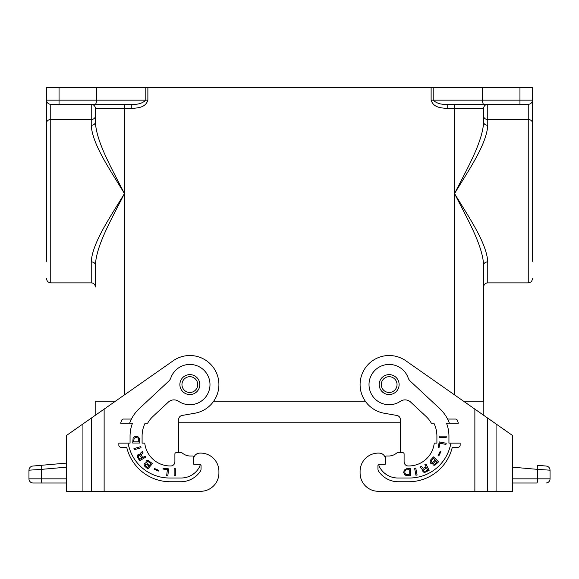 <?xml version="1.0" encoding="UTF-8"?>
<svg xmlns="http://www.w3.org/2000/svg" width="579" height="579" viewBox="0 0 579 579"><rect width="100%" height="100%" fill="white"/><g stroke="black" fill="none" stroke-linecap="round" stroke-linejoin="round"><path stroke-width="0.87" d="M213.702 401.196L365.298 401.196M46.595 125.904L46.595 87.704L431.123 87.704L431.123 100.16C433.591 108.121 442.009 107.926 447.733 108.461L447.733 104.314L483.689 104.314C483.016 104.061 482.647 102.678 482.575 100.16L519.949 100.16L519.949 87.704L431.123 87.704M91.236 261.846L91.236 282.856C93.755 283.102 95.137 284.484 95.383 287.01L95.383 265.023C95.122 263.105 93.74 262.048 91.236 261.846C92.408 242.673 110.09 217.386 124.449 193.581C111.885 168.67 96.411 142.217 95.383 122.147L95.383 108.461A4.154 4.154 0 0 0 91.236 104.314A4.154 4.154 0 0 1 95.383 108.461L131.267 108.461L131.267 104.314L59.051 104.314L59.051 87.704M95.383 265.023C96.411 244.953 111.885 218.493 124.449 193.581C110.09 169.777 92.408 144.497 91.236 125.325C93.74 125.122 95.122 124.065 95.383 122.147M95.311 104.314C95.984 104.061 96.353 102.678 96.425 100.16L46.595 100.16A4.154 4.154 0 0 0 50.749 104.314L59.051 104.314L50.749 104.314A4.154 4.154 0 0 1 46.595 100.16L46.595 100.565M145.799 87.704L145.799 100.16C142.376 103.402 137.534 104.785 131.267 104.314M532.405 125.904L532.405 87.704L519.949 87.704M95.383 116.061A4.154 3.445 180 0 1 91.236 119.506L50.749 119.506A4.154 3.445 180 0 0 46.595 122.951L46.595 261.267M115.453 401.196L95.383 401.196M96.425 87.704L96.425 100.16L147.877 100.16C145.409 108.121 136.991 107.926 131.267 108.461M95.803 401.196L95.803 414.955M189.847 374.62A9.966 9.966 0 0 1 199.813 384.586A9.966 9.966 0 0 1 189.847 394.552A9.966 9.966 0 0 1 179.881 384.586A9.966 9.966 0 0 1 189.847 374.62M82.927 423.966L104.133 409.121L104.133 491.296L200.645 491.296L66.317 491.296L66.317 435.596L82.927 423.966L82.927 491.296M200.645 491.296A18.267 18.267 0 0 0 218.913 473.029L218.913 471.364A18.267 18.267 0 0 0 199.386 453.14A6.231 6.231 0 0 0 193.791 457.757L193.791 464.307L199.813 464.307A1.245 1.245 0 0 1 201.058 465.552L201.058 468.968A4.154 4.154 0 0 1 200.348 471.284A23.667 23.667 0 0 1 180.713 481.75L170.335 481.75A44.844 44.844 0 0 1 126.707 447.285L120.924 447.285A2.077 2.077 0 0 1 118.847 445.208L118.847 443.13L130.058 443.13L130.058 436.074A34.878 34.878 0 0 1 132.519 423.198L120.678 423.198A46.088 46.088 0 0 1 121.583 420.419A2.077 2.077 0 0 1 123.537 419.051L131.433 419.051A37.577 37.577 0 0 1 139.307 408.593L168.692 381.185A8.301 8.301 0 0 0 170.856 377.877A20.135 20.135 0 0 1 198.127 366.225A20.135 20.135 0 0 1 207.441 394.379A20.135 20.135 0 0 1 178.607 401.298A8.301 8.301 0 0 0 168.308 402.115L152.899 416.482A26.779 26.779 0 0 0 147.674 423.198L145.105 423.198A29.066 29.066 0 0 0 142.094 436.074L142.094 443.13L144.75 443.13A25.744 25.744 0 0 0 170.335 465.965L170.747 465.965A4.154 4.154 0 0 0 174.901 461.818L174.901 453.929A1.245 1.245 0 0 1 176.146 452.684L181.126 452.684A2.077 2.077 0 0 1 182.371 453.096A12.68 12.68 0 0 0 189.847 456.006L192.546 456.006A1.245 1.245 0 0 1 193.791 457.251L193.791 457.757L193.791 457.251M104.133 409.121L173.179 360.775A29.066 29.066 0 0 1 216.698 373.462A29.066 29.066 0 0 1 194.891 413.211L182.067 415.469A4.154 4.154 0 0 0 178.636 419.558L178.636 452.684L181.126 452.684M28.95 470.191L41.261 469.381C41.123 466.927 41.362 465.545 41.97 465.241L32.742 466.052C30.426 466.471 29.16 467.846 28.95 470.191L28.95 478.84A4.154 4.154 0 0 0 33.104 482.995L66.317 482.995M41.97 465.241L66.317 463.113L41.97 465.241M218.913 473.029L218.913 471.364M129.631 423.198A37.577 37.577 0 0 1 131.433 419.051M198.785 464.307A1.245 1.245 0 0 1 199.914 466.081A20.764 20.764 0 0 1 181.126 478.008L169.502 478.008A41.934 41.934 0 0 1 129.269 447.9A37.577 37.577 0 0 1 128.024 443.13M182.371 453.096A12.68 12.68 0 0 0 189.847 456.006L192.546 456.006M158.776 470.322L154.419 468.476L154.108 469.207L158.465 471.053L158.776 470.322M140.733 446.641L133.944 448.587L134.27 449.709L141.052 447.762L140.733 446.641M148.007 460.334L146.226 460.768L145.828 462.997L144.518 463.381L144.048 464.727L144.786 466.298L147.826 468.939L152.451 463.613L148.007 460.334M163.09 468.194L162.981 469.07L167.396 469.612L166.643 475.743L167.801 475.887L168.663 468.881L163.09 468.194M174.141 468.664L174.141 475.728L175.307 475.728L175.307 468.664L174.141 468.664M135.949 436.255L134.538 436.675L133.127 438.05L132.685 443.029L139.749 443.029L139.307 438.158L137.896 436.675L135.949 436.255M138.055 454.558L137.346 455.601L137.361 456.824L139.633 460.775L145.684 457.142L145.083 456.143L142.658 457.598L141.254 454.739L143.006 452.691L142.304 451.511L140.458 453.241L140.263 454.464L139.098 454.059L138.055 454.558M400.364 422.786L178.636 422.786M463.547 401.196L483.617 401.196L483.617 265.023C482.589 244.953 467.115 218.493 454.551 193.581C468.91 169.777 486.592 144.497 487.764 125.325C485.26 125.122 483.878 124.065 483.617 122.147L483.617 108.461A4.154 4.154 0 0 1 487.764 104.314A4.154 4.154 0 0 0 483.617 108.461L483.617 116.061A4.154 3.445 0 0 0 487.764 119.506L487.764 104.314A4.154 4.154 0 0 0 483.617 108.461L447.733 108.461M487.764 261.846L487.764 282.856C485.245 283.102 483.863 284.484 483.617 287.01L483.617 265.023C483.878 263.105 485.26 262.048 487.764 261.846C486.592 242.673 468.91 217.386 454.551 193.581C467.115 168.67 482.589 142.217 483.617 122.147M532.405 100.565L532.405 100.16A4.154 4.154 0 0 1 528.251 104.314L519.949 104.314L519.949 100.16L532.405 100.16A4.154 4.154 0 0 1 528.251 104.314L483.689 104.314M433.201 87.704L433.201 100.16C436.624 103.402 441.466 104.785 447.733 104.314M483.617 265.023L483.617 401.196M487.764 282.856L528.251 282.856L528.251 119.506A4.154 3.445 0 0 1 532.405 122.951L532.405 261.267M482.575 87.704L482.575 100.16L431.123 100.16M483.197 401.196L483.197 414.955L483.197 401.196M389.153 374.62A9.966 9.966 0 0 1 399.119 384.586A9.966 9.966 0 0 1 389.153 394.552A9.966 9.966 0 0 1 379.187 384.586A9.966 9.966 0 0 1 389.153 374.62M378.355 491.296L474.867 491.296L474.867 409.121L487.323 417.843L487.323 491.296L378.355 491.296A18.267 18.267 0 0 1 360.087 473.029L360.087 471.364A18.267 18.267 0 0 1 379.614 453.14A6.231 6.231 0 0 1 385.209 457.757L385.209 464.307L379.187 464.307A1.245 1.245 0 0 0 377.942 465.552L377.942 468.968A4.154 4.154 0 0 0 378.652 471.284A23.667 23.667 0 0 0 398.287 481.75L408.665 481.75A44.844 44.844 0 0 0 452.293 447.285L458.076 447.285A2.077 2.077 0 0 0 460.153 445.208L460.153 443.13L448.942 443.13L448.942 436.074A34.878 34.878 0 0 0 446.481 423.198L458.322 423.198A46.088 46.088 0 0 0 457.417 420.419A2.077 2.077 0 0 0 455.463 419.051L447.567 419.051A37.577 37.577 0 0 0 439.693 408.593L410.308 381.185A8.301 8.301 0 0 1 408.144 377.877A20.135 20.135 0 0 0 380.873 366.225A20.135 20.135 0 0 0 371.559 394.379A20.135 20.135 0 0 0 400.393 401.298A8.301 8.301 0 0 1 410.692 402.115L426.101 416.482A26.779 26.779 0 0 1 431.326 423.198L433.895 423.198A29.066 29.066 0 0 1 436.906 436.074L436.906 443.13L434.25 443.13A25.744 25.744 0 0 1 408.665 465.965L408.253 465.965A4.154 4.154 0 0 1 404.099 461.818L404.099 453.929A1.245 1.245 0 0 0 402.854 452.684L397.874 452.684A2.077 2.077 0 0 0 396.629 453.096A12.68 12.68 0 0 1 389.153 456.006L386.454 456.006L389.153 456.006M474.867 409.121L405.821 360.775A29.066 29.066 0 0 0 362.302 373.462A29.066 29.066 0 0 0 384.109 413.211L396.933 415.469A4.154 4.154 0 0 1 400.364 419.558L400.364 452.684L397.874 452.684M496.073 491.296L512.683 491.296L512.683 435.596L496.073 423.966L496.073 491.296L487.323 491.296M487.323 417.843L496.073 423.966M512.683 467.188L537.739 469.381C537.877 466.927 537.638 465.545 537.03 465.241L546.258 466.052C548.574 466.471 549.84 467.846 550.05 470.191L537.739 469.381L537.739 478.84A4.154 1.071 -90 0 1 536.668 482.995L512.683 482.995M546.258 466.052C548.574 466.471 549.84 467.846 550.05 470.191L550.05 478.84A4.154 4.154 0 0 1 545.896 482.995A4.154 4.154 0 0 0 550.05 478.84A4.154 4.154 0 0 1 545.896 482.995M385.209 457.251L385.209 457.757L385.209 457.251A1.245 1.245 0 0 1 386.454 456.006M360.087 473.029L360.087 471.364M449.369 423.198A37.577 37.577 0 0 0 447.567 419.051M380.215 464.307A1.245 1.245 0 0 0 379.086 466.081A20.764 20.764 0 0 0 397.874 478.008L409.498 478.008A41.934 41.934 0 0 0 449.731 447.9A37.577 37.577 0 0 0 450.976 443.13M404.468 469.989L406.588 468.751L410.395 468.664L410.395 475.728L406.588 475.634L404.895 474.932L403.621 472.457L404.468 469.989M439.186 436.153L446.243 436.153L446.243 437.319L439.186 437.319L439.186 436.153M423.821 472.232L422.583 470.98L422.887 469.243L421.678 468.968L420.086 467.007L421.309 466.377L423.227 468.273L426.18 467.072L424.899 464.553L425.934 464.025L429.14 470.314L425.044 472.305L423.821 472.232M439.895 443.232L439.041 447.596L438.18 447.429L439.251 441.922L446.177 443.268L445.953 444.411L439.895 443.232M438.81 455.926L438.1 455.579L440.17 451.331L440.887 451.678L438.81 455.926M433.505 456.896L438.665 461.709L434.872 465.263L433.251 465.053L432.658 463.489L430.769 463.323L430.031 461.912L430.762 459.835L433.505 456.896M415.954 475.25L414.607 468.324L415.751 468.1L417.097 475.033L415.954 475.25M404.895 471.313L404.895 473.079L405.741 474.31L409.23 474.751L409.23 469.634L406.06 469.902L404.895 471.313M425.717 471.067L427.7 470.054L426.578 467.854L423.517 470.01L424.161 471.27L425.717 471.067M434.648 464.336L437.225 461.955L435.806 460.638L433.707 463.019L433.787 463.967L434.648 464.336M431.543 460.421L431.189 461.832L432.441 462.563L435.227 460.095L433.418 458.409L431.543 460.421M145.401 464.141L146.719 464.235L148.796 466.044L147.522 467.506L145.184 465.357L145.401 464.141M147.24 463.641L146.74 462.274L147.913 461.412L150.938 463.584L149.317 465.444L147.24 463.641M134.096 438.368L135.949 437.413L138.07 438.05L138.685 439.215L138.779 441.864L133.655 441.864L134.096 438.368M138.642 457.417L138.33 455.876L139.539 455.145L141.906 458.047L139.785 459.321L138.642 457.417M124.449 394.892L124.449 104.314M454.551 394.892L454.551 104.314M147.877 87.704L147.877 100.16M91.236 125.325L91.236 104.314A4.154 4.154 0 0 1 95.383 108.461M46.595 100.16A4.154 4.154 0 0 0 50.749 104.314L50.749 282.856L91.236 282.856M181.958 384.586A7.889 7.889 0 0 1 189.847 376.697A7.889 7.889 0 0 1 197.736 384.586A7.889 7.889 0 0 1 189.847 392.475A7.889 7.889 0 0 1 181.958 384.586M42.332 482.995A4.154 1.071 -90 0 1 41.261 478.84L28.95 478.84M66.317 467.188L41.261 469.381L41.261 478.84L66.317 478.84M91.677 417.843L91.677 491.296M532.405 100.16A4.154 4.154 0 0 1 528.251 104.314L528.251 119.506L487.764 119.506L487.764 125.325M381.264 384.586A7.889 7.889 0 0 1 389.153 376.697A7.889 7.889 0 0 1 397.042 384.586A7.889 7.889 0 0 1 389.153 392.475A7.889 7.889 0 0 1 381.264 384.586M512.683 478.84L550.05 478.84M50.749 282.856C48.223 282.61 46.841 281.228 46.595 278.702M528.251 282.856C530.777 282.61 532.159 281.228 532.405 278.702"/></g></svg>
